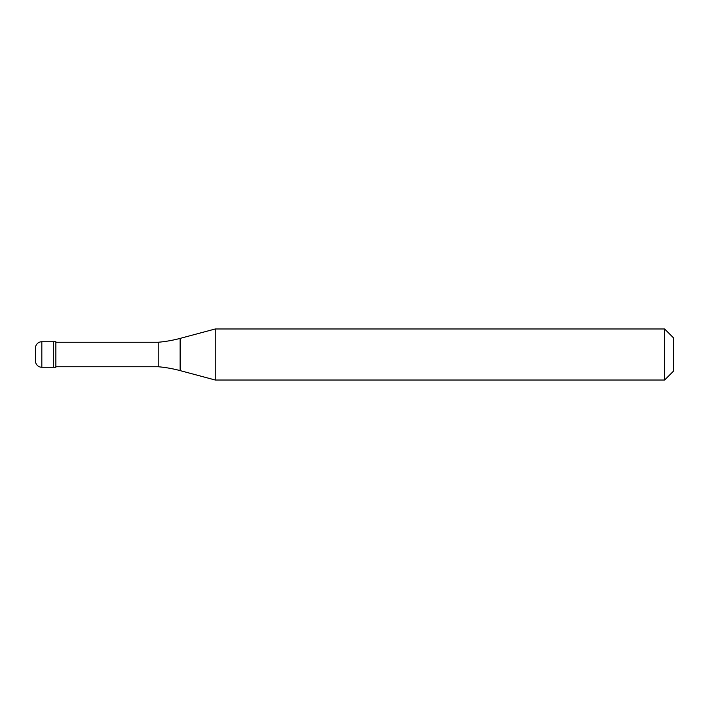 <?xml version="1.0" encoding="UTF-8"?>
<svg xmlns="http://www.w3.org/2000/svg" width="709" height="709" viewBox="0 0 709 709"><rect width="100%" height="100%" fill="white"/><g stroke="black" fill="none" stroke-linecap="round" stroke-linejoin="round"><path stroke-width="1.06" d="M41.831 341.738A6.381 6.381 0 0 0 35.45 348.119L35.45 360.881A6.381 6.381 0 0 0 41.831 367.262L55.869 367.262L55.869 341.738L53.317 341.738L53.317 367.262L53.317 341.738L41.831 341.738L41.831 367.262M55.869 366.748L158.222 366.748A127.62 127.62 0 0 1 180.13 370.612L215.244 380.024L664.617 380.024L673.55 371.091L673.55 337.909L664.617 328.976L664.617 380.024M55.869 342.252L158.222 342.252L158.222 366.748M158.222 342.252A127.62 127.62 0 0 0 180.13 338.388L215.244 328.976L215.244 380.024M215.244 328.976L664.617 328.976M180.13 338.388L180.13 370.612"/></g></svg>
